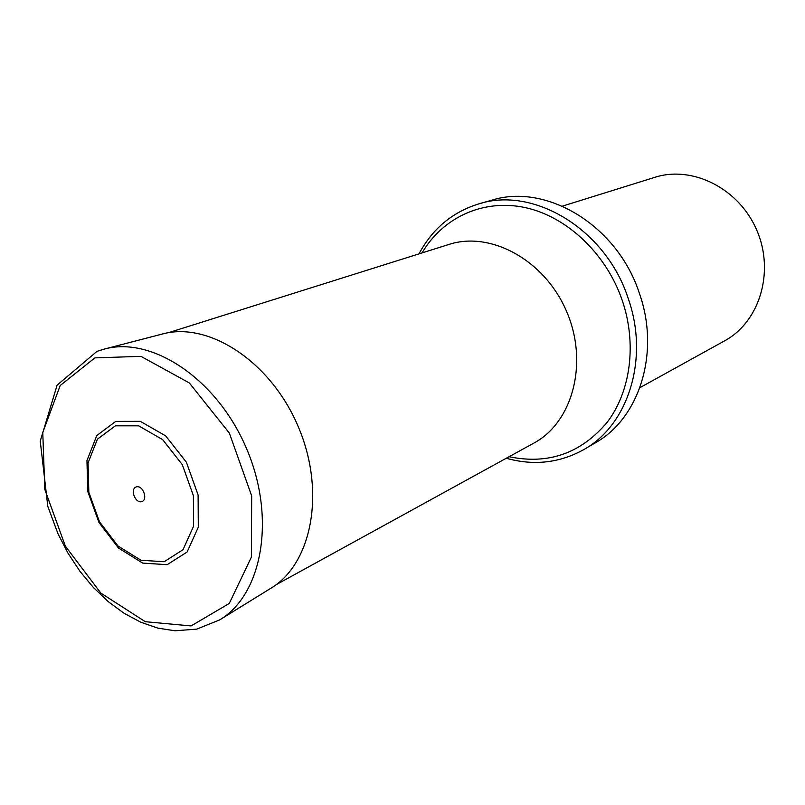 <?xml version="1.0" encoding="UTF-8"?>
<svg xmlns="http://www.w3.org/2000/svg" width="805" height="805" viewBox="0 0 805 805"><rect width="100%" height="100%" fill="white"/><g stroke="black" fill="none" stroke-linecap="round" stroke-linejoin="round"><path stroke-width="1.21" d="M136.377 486.884C142.978 484.872 148.351 499.865 141.68 501.656C135.099 503.598 129.756 488.736 136.377 486.884M115.367 425.825L138.651 425.825L162.64 439.611L182.292 464.616L193.391 495.659L193.592 526.138L183.037 549.694L164.17 561.739L140.956 560.26L117.973 545.951L99.478 521.781L88.842 492.298L88.047 462.925L97.395 439.198L115.367 425.825M115.729 421.397L140.301 421.347L165.639 435.857L186.398 462.241L198.111 495.015L198.292 527.174L187.112 552.019L167.168 564.687L142.686 563.098L118.466 548.004L98.995 522.546L87.795 491.503L86.95 460.571L96.791 435.545L115.729 421.397M639.915 387.668L724.631 340.827C759.467 322.05 774.903 272.1 756.861 230.401C739.211 188.531 692.461 165.146 654.807 177.331L562.383 206.15M506.275 458.256C533.886 465.944 559.817 462.996 584.058 449.432C628.383 424.809 649.444 358.386 628.202 298.444C606.034 229.576 534.027 186.207 479.136 203.786C452.581 211.916 432.526 228.61 418.982 253.877M584.058 449.432L595.378 442.79C639.391 418.328 660.382 352.65 639.432 293.483C617.576 225.501 546.283 182.765 491.764 200.204L479.136 203.786M94.859 357.883L140.935 356.353L189.326 382.939L229.345 433.07L251.683 495.91L251.381 557.161L229.254 603.448L191.077 625.938L145.313 621.702L100.826 593.074L65.366 546.172L44.808 489.41L42.766 432.486L60.194 385.525L94.859 357.883M97.304 351.292L103.926 349.179C151.682 335.605 217.038 378.873 246.461 448.395C276.336 517.716 262.4 594.845 219.574 619.951L196.722 629.128L175.047 630.788L157.85 628.121L140.754 622.215L124.091 613.289L108.202 601.617L93.37 587.479L79.886 571.228L68.012 553.196L57.99 533.796L47.807 506.385L40.25 441.1L57.115 385.132L96.972 351.393L103.926 349.179M104.731 348.978L162.036 334.105C208.284 321.024 270.571 361.264 298.102 426.338C326.075 491.221 312.068 564.033 270.641 588.405L220.278 619.518M275.934 584.833L533.806 443.132C572.677 422.444 588.777 362.793 566.67 311.636C544.995 260.277 490.768 230.673 448.949 244.448L168.275 332.747M422.051 252.911C442.659 217.712 482.829 198.684 524.739 207.489C566.579 216.314 606.246 253.474 622.295 300.547C637.007 343.836 630.647 391.391 607.282 422.152C581.059 453.346 548.336 464.867 509.092 456.717"/></g></svg>
